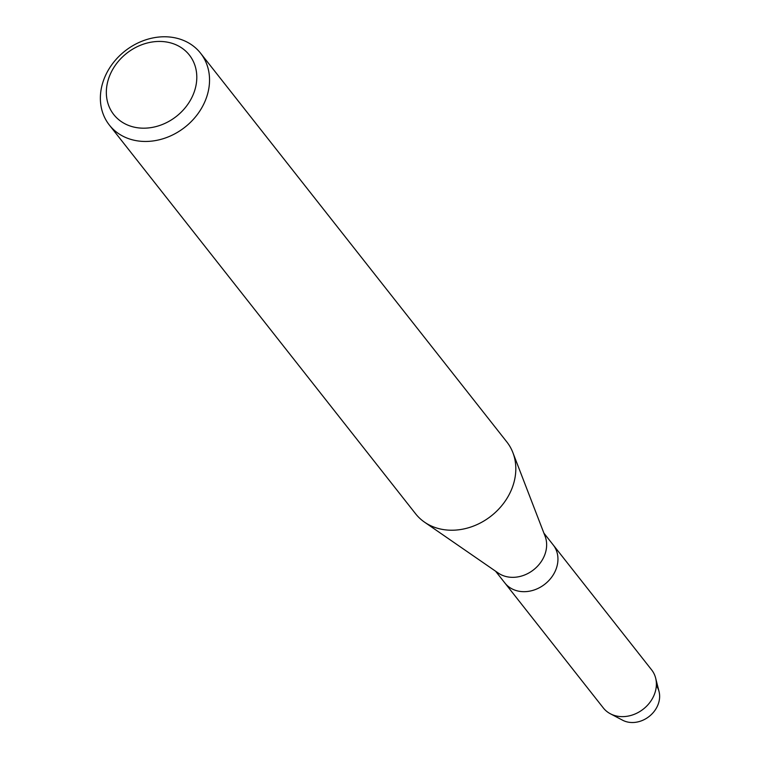 <?xml version="1.0" encoding="UTF-8"?>
<svg xmlns="http://www.w3.org/2000/svg" width="760" height="760" viewBox="0 0 760 760"><rect width="100%" height="100%" fill="white"/><g stroke="black" fill="none" stroke-linecap="round" stroke-linejoin="round"><path stroke-width="1.14" d="M656.336 685.644A24.719 20.634 141.8 0 1 653.989 711.645A24.719 20.634 141.8 0 1 627.522 722A24.719 20.634 141.8 0 1 622.668 720.233L610.385 713.783A30.751 25.678 141.8 0 1 603.317 707.94L495.586 571.197M200.564 53.191L506.834 441.949A58.054 48.469 141.8 0 1 512.876 452.599L545.091 536.218A30.751 25.678 141.8 0 1 537.529 566.219A30.751 25.678 141.8 0 1 506.683 576.688A30.751 25.678 141.8 0 1 498.303 573.078L424.555 522.177A58.054 48.469 141.8 0 1 415.615 513.808L109.345 125.039A58.054 48.469 141.8 0 1 112.879 63.289A58.054 48.469 141.8 0 1 175.816 38A58.054 48.469 141.8 0 1 200.564 53.191A58.054 48.469 141.8 0 1 197.03 114.94A58.054 48.469 141.8 0 1 134.093 140.23A58.054 48.469 141.8 0 1 109.345 125.039M627.522 722A24.719 20.634 141.8 0 0 651.396 714.505A24.719 20.634 141.8 0 0 659.053 691.572L655.652 678.119A30.751 25.678 141.8 0 0 651.624 669.873L553.194 544.92A30.751 25.678 141.8 0 1 551.323 577.638A30.751 25.678 141.8 0 1 517.987 591.033A30.751 25.678 141.8 0 1 504.877 582.986A30.751 25.678 141.8 0 0 517.987 591.033A30.751 25.678 141.8 0 0 551.323 577.638A30.751 25.678 141.8 0 0 553.194 544.92L543.903 533.14M512.876 452.599A58.054 48.469 141.8 0 1 498.598 509.228A58.054 48.469 141.8 0 1 440.363 528.998A58.054 48.469 141.8 0 1 424.555 522.177M168.843 42.455A48.108 40.157 141.8 0 1 193.363 94.173A48.108 40.157 141.8 0 1 134.282 127.167A48.108 40.157 141.8 0 1 109.772 75.449A48.108 40.157 141.8 0 1 168.843 42.455M655.652 678.119A30.751 25.678 141.8 0 1 646.133 706.648A30.751 25.678 141.8 0 1 616.417 715.986A30.751 25.678 141.8 0 1 610.385 713.783"/></g></svg>
